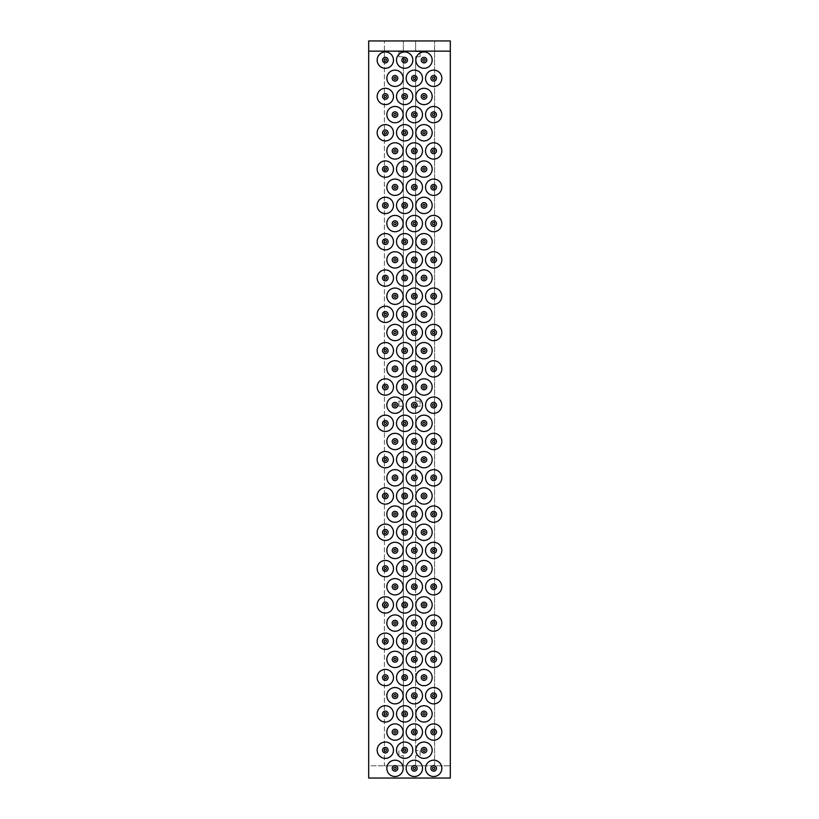 <?xml version="1.0" encoding="UTF-8"?>
<svg xmlns="http://www.w3.org/2000/svg" width="819" height="819" viewBox="0 0 819 819"><rect width="100%" height="100%" fill="white"/><g stroke="black" fill="none" stroke-linecap="round" stroke-linejoin="round"><path stroke-width="0.61" stroke-dasharray="4.09 3.07" d="M420.106 755.609L420.106 750.501L415.622 750.501L420.106 750.501L420.106 755.609L415.622 755.609L420.106 755.609M398.894 755.609L398.894 750.501L403.378 750.501L398.894 750.501L398.894 755.609L403.378 755.609L398.894 755.609M450.307 765.806L450.307 40.95L368.693 40.95L368.693 765.806L403.378 765.806L384.408 765.806L384.408 40.95L384.408 765.806L450.307 765.806L368.693 765.806L368.693 778.05L450.307 778.05L450.307 765.806M450.307 51.157L368.693 51.157M415.622 56.767L420.106 56.767L420.106 51.658L415.622 51.658L420.106 51.658L420.106 56.767L415.622 56.767L415.622 401.085L420.106 401.085L415.622 401.085L415.622 56.767M415.622 51.658L415.622 40.95L415.622 51.658M415.622 765.806L415.622 755.609L415.622 765.806M415.622 750.501L415.622 406.183L420.106 406.183L420.106 401.085L420.106 406.183L415.622 406.183L415.622 750.501M398.894 401.085L403.378 401.085L403.378 56.767L398.894 56.767L398.894 51.658L403.378 51.658L403.378 40.95L403.378 51.658L398.894 51.658L398.894 56.767L403.378 56.767L403.378 401.085L398.894 401.085L398.894 406.183L403.378 406.183L398.894 406.183L398.894 401.085M403.378 750.501L403.378 406.183L403.378 750.501M403.378 765.806L403.378 755.609L403.378 765.806M434.592 765.806L434.592 40.95L434.592 765.806"/><path stroke-width="1.23" d="M450.307 51.157L368.693 51.157L368.693 778.05L450.307 778.05L450.307 40.95L368.693 40.95L368.693 51.157M385.319 68.294A8.159 8.159 0 0 1 377.16 60.125A8.159 8.159 0 0 1 385.319 51.966A8.159 8.159 0 0 1 393.478 60.125A8.159 8.159 0 0 1 385.319 68.294M404.668 68.294A8.159 8.159 0 0 1 396.498 60.125A8.159 8.159 0 0 1 404.668 51.966A8.159 8.159 0 0 1 412.827 60.125A8.159 8.159 0 0 1 404.668 68.294M424.007 68.294A8.159 8.159 0 0 1 415.847 60.125A8.159 8.159 0 0 1 424.007 51.966A8.159 8.159 0 0 1 432.166 60.125A8.159 8.159 0 0 1 424.007 68.294M433.681 86.456A8.159 8.159 0 0 1 425.522 78.286A8.159 8.159 0 0 1 433.681 70.127A8.159 8.159 0 0 1 441.84 78.286A8.159 8.159 0 0 1 433.681 86.456M414.332 86.456A8.159 8.159 0 0 1 406.173 78.286A8.159 8.159 0 0 1 414.332 70.127A8.159 8.159 0 0 1 422.502 78.286A8.159 8.159 0 0 1 414.332 86.456M394.993 86.456A8.159 8.159 0 0 1 386.834 78.286A8.159 8.159 0 0 1 394.993 70.127A8.159 8.159 0 0 1 403.153 78.286A8.159 8.159 0 0 1 394.993 86.456M385.319 104.607A8.159 8.159 0 0 1 377.16 96.447A8.159 8.159 0 0 1 385.319 88.288A8.159 8.159 0 0 1 393.478 96.447A8.159 8.159 0 0 1 385.319 104.607M404.668 104.607A8.159 8.159 0 0 1 396.498 96.447A8.159 8.159 0 0 1 404.668 88.288A8.159 8.159 0 0 1 412.827 96.447A8.159 8.159 0 0 1 404.668 104.607M424.007 104.607A8.159 8.159 0 0 1 415.847 96.447A8.159 8.159 0 0 1 424.007 88.288A8.159 8.159 0 0 1 432.166 96.447A8.159 8.159 0 0 1 424.007 104.607M433.681 122.768A8.159 8.159 0 0 1 425.522 114.609A8.159 8.159 0 0 1 433.681 106.45A8.159 8.159 0 0 1 441.84 114.609A8.159 8.159 0 0 1 433.681 122.768M414.332 122.768A8.159 8.159 0 0 1 406.173 114.609A8.159 8.159 0 0 1 414.332 106.45A8.159 8.159 0 0 1 422.502 114.609A8.159 8.159 0 0 1 414.332 122.768M394.993 122.768A8.159 8.159 0 0 1 386.834 114.609A8.159 8.159 0 0 1 394.993 106.45A8.159 8.159 0 0 1 403.153 114.609A8.159 8.159 0 0 1 394.993 122.768M394.993 159.091A8.159 8.159 0 0 1 386.834 150.931A8.159 8.159 0 0 1 394.993 142.762A8.159 8.159 0 0 1 403.153 150.931A8.159 8.159 0 0 1 394.993 159.091M414.332 159.091A8.159 8.159 0 0 1 406.173 150.931A8.159 8.159 0 0 1 414.332 142.762A8.159 8.159 0 0 1 422.502 150.931A8.159 8.159 0 0 1 414.332 159.091M433.681 159.091A8.159 8.159 0 0 1 425.522 150.931A8.159 8.159 0 0 1 433.681 142.762A8.159 8.159 0 0 1 441.84 150.931A8.159 8.159 0 0 1 433.681 159.091M424.007 140.929A8.159 8.159 0 0 1 415.847 132.77A8.159 8.159 0 0 1 424.007 124.611A8.159 8.159 0 0 1 432.166 132.77A8.159 8.159 0 0 1 424.007 140.929M404.668 140.929A8.159 8.159 0 0 1 396.498 132.77A8.159 8.159 0 0 1 404.668 124.611A8.159 8.159 0 0 1 412.827 132.77A8.159 8.159 0 0 1 404.668 140.929M385.319 140.929A8.159 8.159 0 0 1 377.16 132.77A8.159 8.159 0 0 1 385.319 124.611A8.159 8.159 0 0 1 393.478 132.77A8.159 8.159 0 0 1 385.319 140.929M394.993 195.413A8.159 8.159 0 0 1 386.834 187.244A8.159 8.159 0 0 1 394.993 179.085A8.159 8.159 0 0 1 403.153 187.244A8.159 8.159 0 0 1 394.993 195.413M414.332 195.413A8.159 8.159 0 0 1 406.173 187.244A8.159 8.159 0 0 1 414.332 179.085A8.159 8.159 0 0 1 422.502 187.244A8.159 8.159 0 0 1 414.332 195.413M433.681 195.413A8.159 8.159 0 0 1 425.522 187.244A8.159 8.159 0 0 1 433.681 179.085A8.159 8.159 0 0 1 441.84 187.244A8.159 8.159 0 0 1 433.681 195.413M424.007 177.252A8.159 8.159 0 0 1 415.847 169.093A8.159 8.159 0 0 1 424.007 160.923A8.159 8.159 0 0 1 432.166 169.093A8.159 8.159 0 0 1 424.007 177.252M404.668 177.252A8.159 8.159 0 0 1 396.498 169.093A8.159 8.159 0 0 1 404.668 160.923A8.159 8.159 0 0 1 412.827 169.093A8.159 8.159 0 0 1 404.668 177.252M385.319 177.252A8.159 8.159 0 0 1 377.16 169.093A8.159 8.159 0 0 1 385.319 160.923A8.159 8.159 0 0 1 393.478 169.093A8.159 8.159 0 0 1 385.319 177.252M394.993 231.726A8.159 8.159 0 0 1 386.834 223.567A8.159 8.159 0 0 1 394.993 215.407A8.159 8.159 0 0 1 403.153 223.567A8.159 8.159 0 0 1 394.993 231.726M414.332 231.726A8.159 8.159 0 0 1 406.173 223.567A8.159 8.159 0 0 1 414.332 215.407A8.159 8.159 0 0 1 422.502 223.567A8.159 8.159 0 0 1 414.332 231.726M433.681 231.726A8.159 8.159 0 0 1 425.522 223.567A8.159 8.159 0 0 1 433.681 215.407A8.159 8.159 0 0 1 441.84 223.567A8.159 8.159 0 0 1 433.681 231.726M424.007 213.564A8.159 8.159 0 0 1 415.847 205.405A8.159 8.159 0 0 1 424.007 197.246A8.159 8.159 0 0 1 432.166 205.405A8.159 8.159 0 0 1 424.007 213.564M404.668 213.564A8.159 8.159 0 0 1 396.498 205.405A8.159 8.159 0 0 1 404.668 197.246A8.159 8.159 0 0 1 412.827 205.405A8.159 8.159 0 0 1 404.668 213.564M385.319 213.564A8.159 8.159 0 0 1 377.16 205.405A8.159 8.159 0 0 1 385.319 197.246A8.159 8.159 0 0 1 393.478 205.405A8.159 8.159 0 0 1 385.319 213.564M394.993 268.048A8.159 8.159 0 0 1 386.834 259.889A8.159 8.159 0 0 1 394.993 251.73A8.159 8.159 0 0 1 403.153 259.889A8.159 8.159 0 0 1 394.993 268.048M414.332 268.048A8.159 8.159 0 0 1 406.173 259.889A8.159 8.159 0 0 1 414.332 251.73A8.159 8.159 0 0 1 422.502 259.889A8.159 8.159 0 0 1 414.332 268.048M433.681 268.048A8.159 8.159 0 0 1 425.522 259.889A8.159 8.159 0 0 1 433.681 251.73A8.159 8.159 0 0 1 441.84 259.889A8.159 8.159 0 0 1 433.681 268.048M424.007 249.887A8.159 8.159 0 0 1 415.847 241.728A8.159 8.159 0 0 1 424.007 233.569A8.159 8.159 0 0 1 432.166 241.728A8.159 8.159 0 0 1 424.007 249.887M404.668 249.887A8.159 8.159 0 0 1 396.498 241.728A8.159 8.159 0 0 1 404.668 233.569A8.159 8.159 0 0 1 412.827 241.728A8.159 8.159 0 0 1 404.668 249.887M385.319 249.887A8.159 8.159 0 0 1 377.16 241.728A8.159 8.159 0 0 1 385.319 233.569A8.159 8.159 0 0 1 393.478 241.728A8.159 8.159 0 0 1 385.319 249.887M394.993 304.371A8.159 8.159 0 0 1 386.834 296.202A8.159 8.159 0 0 1 394.993 288.042A8.159 8.159 0 0 1 403.153 296.202A8.159 8.159 0 0 1 394.993 304.371M414.332 304.371A8.159 8.159 0 0 1 406.173 296.202A8.159 8.159 0 0 1 414.332 288.042A8.159 8.159 0 0 1 422.502 296.202A8.159 8.159 0 0 1 414.332 304.371M433.681 304.371A8.159 8.159 0 0 1 425.522 296.202A8.159 8.159 0 0 1 433.681 288.042A8.159 8.159 0 0 1 441.84 296.202A8.159 8.159 0 0 1 433.681 304.371M424.007 286.21A8.159 8.159 0 0 1 415.847 278.05A8.159 8.159 0 0 1 424.007 269.881A8.159 8.159 0 0 1 432.166 278.05A8.159 8.159 0 0 1 424.007 286.21M404.668 286.21A8.159 8.159 0 0 1 396.498 278.05A8.159 8.159 0 0 1 404.668 269.881A8.159 8.159 0 0 1 412.827 278.05A8.159 8.159 0 0 1 404.668 286.21M385.319 286.21A8.159 8.159 0 0 1 377.16 278.05A8.159 8.159 0 0 1 385.319 269.881A8.159 8.159 0 0 1 393.478 278.05A8.159 8.159 0 0 1 385.319 286.21M394.993 340.684A8.159 8.159 0 0 1 386.834 332.524A8.159 8.159 0 0 1 394.993 324.365A8.159 8.159 0 0 1 403.153 332.524A8.159 8.159 0 0 1 394.993 340.684M414.332 340.684A8.159 8.159 0 0 1 406.173 332.524A8.159 8.159 0 0 1 414.332 324.365A8.159 8.159 0 0 1 422.502 332.524A8.159 8.159 0 0 1 414.332 340.684M433.681 340.684A8.159 8.159 0 0 1 425.522 332.524A8.159 8.159 0 0 1 433.681 324.365A8.159 8.159 0 0 1 441.84 332.524A8.159 8.159 0 0 1 433.681 340.684M424.007 322.522A8.159 8.159 0 0 1 415.847 314.363A8.159 8.159 0 0 1 424.007 306.204A8.159 8.159 0 0 1 432.166 314.363A8.159 8.159 0 0 1 424.007 322.522M404.668 322.522A8.159 8.159 0 0 1 396.498 314.363A8.159 8.159 0 0 1 404.668 306.204A8.159 8.159 0 0 1 412.827 314.363A8.159 8.159 0 0 1 404.668 322.522M385.319 322.522A8.159 8.159 0 0 1 377.16 314.363A8.159 8.159 0 0 1 385.319 306.204A8.159 8.159 0 0 1 393.478 314.363A8.159 8.159 0 0 1 385.319 322.522M394.993 377.006A8.159 8.159 0 0 1 386.834 368.847A8.159 8.159 0 0 1 394.993 360.688A8.159 8.159 0 0 1 403.153 368.847A8.159 8.159 0 0 1 394.993 377.006M414.332 377.006A8.159 8.159 0 0 1 406.173 368.847A8.159 8.159 0 0 1 414.332 360.688A8.159 8.159 0 0 1 422.502 368.847A8.159 8.159 0 0 1 414.332 377.006M433.681 377.006A8.159 8.159 0 0 1 425.522 368.847A8.159 8.159 0 0 1 433.681 360.688A8.159 8.159 0 0 1 441.84 368.847A8.159 8.159 0 0 1 433.681 377.006M424.007 358.845A8.159 8.159 0 0 1 415.847 350.686A8.159 8.159 0 0 1 424.007 342.526A8.159 8.159 0 0 1 432.166 350.686A8.159 8.159 0 0 1 424.007 358.845M404.668 358.845A8.159 8.159 0 0 1 396.498 350.686A8.159 8.159 0 0 1 404.668 342.526A8.159 8.159 0 0 1 412.827 350.686A8.159 8.159 0 0 1 404.668 358.845M385.319 358.845A8.159 8.159 0 0 1 377.16 350.686A8.159 8.159 0 0 1 385.319 342.526A8.159 8.159 0 0 1 393.478 350.686A8.159 8.159 0 0 1 385.319 358.845M394.993 413.329A8.159 8.159 0 0 1 386.834 405.159A8.159 8.159 0 0 1 394.993 397A8.159 8.159 0 0 1 403.153 405.159A8.159 8.159 0 0 1 394.993 413.329M414.332 413.329A8.159 8.159 0 0 1 406.173 405.159A8.159 8.159 0 0 1 414.332 397A8.159 8.159 0 0 1 422.502 405.159A8.159 8.159 0 0 1 414.332 413.329M433.681 413.329A8.159 8.159 0 0 1 425.522 405.159A8.159 8.159 0 0 1 433.681 397A8.159 8.159 0 0 1 441.84 405.159A8.159 8.159 0 0 1 433.681 413.329M424.007 395.167A8.159 8.159 0 0 1 415.847 387.008A8.159 8.159 0 0 1 424.007 378.839A8.159 8.159 0 0 1 432.166 387.008A8.159 8.159 0 0 1 424.007 395.167M404.668 395.167A8.159 8.159 0 0 1 396.498 387.008A8.159 8.159 0 0 1 404.668 378.839A8.159 8.159 0 0 1 412.827 387.008A8.159 8.159 0 0 1 404.668 395.167M385.319 395.167A8.159 8.159 0 0 1 377.16 387.008A8.159 8.159 0 0 1 385.319 378.839A8.159 8.159 0 0 1 393.478 387.008A8.159 8.159 0 0 1 385.319 395.167M394.993 449.641A8.159 8.159 0 0 1 386.834 441.482A8.159 8.159 0 0 1 394.993 433.323A8.159 8.159 0 0 1 403.153 441.482A8.159 8.159 0 0 1 394.993 449.641M414.332 449.641A8.159 8.159 0 0 1 406.173 441.482A8.159 8.159 0 0 1 414.332 433.323A8.159 8.159 0 0 1 422.502 441.482A8.159 8.159 0 0 1 414.332 449.641M433.681 449.641A8.159 8.159 0 0 1 425.522 441.482A8.159 8.159 0 0 1 433.681 433.323A8.159 8.159 0 0 1 441.84 441.482A8.159 8.159 0 0 1 433.681 449.641M424.007 431.49A8.159 8.159 0 0 1 415.847 423.321A8.159 8.159 0 0 1 424.007 415.161A8.159 8.159 0 0 1 432.166 423.321A8.159 8.159 0 0 1 424.007 431.49M404.668 431.49A8.159 8.159 0 0 1 396.498 423.321A8.159 8.159 0 0 1 404.668 415.161A8.159 8.159 0 0 1 412.827 423.321A8.159 8.159 0 0 1 404.668 431.49M385.319 431.49A8.159 8.159 0 0 1 377.16 423.321A8.159 8.159 0 0 1 385.319 415.161A8.159 8.159 0 0 1 393.478 423.321A8.159 8.159 0 0 1 385.319 431.49M394.993 485.964A8.159 8.159 0 0 1 386.834 477.805A8.159 8.159 0 0 1 394.993 469.645A8.159 8.159 0 0 1 403.153 477.805A8.159 8.159 0 0 1 394.993 485.964M414.332 485.964A8.159 8.159 0 0 1 406.173 477.805A8.159 8.159 0 0 1 414.332 469.645A8.159 8.159 0 0 1 422.502 477.805A8.159 8.159 0 0 1 414.332 485.964M433.681 485.964A8.159 8.159 0 0 1 425.522 477.805A8.159 8.159 0 0 1 433.681 469.645A8.159 8.159 0 0 1 441.84 477.805A8.159 8.159 0 0 1 433.681 485.964M424.007 467.803A8.159 8.159 0 0 1 415.847 459.643A8.159 8.159 0 0 1 424.007 451.484A8.159 8.159 0 0 1 432.166 459.643A8.159 8.159 0 0 1 424.007 467.803M404.668 467.803A8.159 8.159 0 0 1 396.498 459.643A8.159 8.159 0 0 1 404.668 451.484A8.159 8.159 0 0 1 412.827 459.643A8.159 8.159 0 0 1 404.668 467.803M385.319 467.803A8.159 8.159 0 0 1 377.16 459.643A8.159 8.159 0 0 1 385.319 451.484A8.159 8.159 0 0 1 393.478 459.643A8.159 8.159 0 0 1 385.319 467.803M394.993 522.287A8.159 8.159 0 0 1 386.834 514.127A8.159 8.159 0 0 1 394.993 505.958A8.159 8.159 0 0 1 403.153 514.127A8.159 8.159 0 0 1 394.993 522.287M414.332 522.287A8.159 8.159 0 0 1 406.173 514.127A8.159 8.159 0 0 1 414.332 505.958A8.159 8.159 0 0 1 422.502 514.127A8.159 8.159 0 0 1 414.332 522.287M433.681 522.287A8.159 8.159 0 0 1 425.522 514.127A8.159 8.159 0 0 1 433.681 505.958A8.159 8.159 0 0 1 441.84 514.127A8.159 8.159 0 0 1 433.681 522.287M424.007 504.125A8.159 8.159 0 0 1 415.847 495.966A8.159 8.159 0 0 1 424.007 487.796A8.159 8.159 0 0 1 432.166 495.966A8.159 8.159 0 0 1 424.007 504.125M404.668 504.125A8.159 8.159 0 0 1 396.498 495.966A8.159 8.159 0 0 1 404.668 487.796A8.159 8.159 0 0 1 412.827 495.966A8.159 8.159 0 0 1 404.668 504.125M385.319 504.125A8.159 8.159 0 0 1 377.16 495.966A8.159 8.159 0 0 1 385.319 487.796A8.159 8.159 0 0 1 393.478 495.966A8.159 8.159 0 0 1 385.319 504.125M394.993 558.599A8.159 8.159 0 0 1 386.834 550.44A8.159 8.159 0 0 1 394.993 542.28A8.159 8.159 0 0 1 403.153 550.44A8.159 8.159 0 0 1 394.993 558.599M414.332 558.599A8.159 8.159 0 0 1 406.173 550.44A8.159 8.159 0 0 1 414.332 542.28A8.159 8.159 0 0 1 422.502 550.44A8.159 8.159 0 0 1 414.332 558.599M433.681 558.599A8.159 8.159 0 0 1 425.522 550.44A8.159 8.159 0 0 1 433.681 542.28A8.159 8.159 0 0 1 441.84 550.44A8.159 8.159 0 0 1 433.681 558.599M424.007 540.448A8.159 8.159 0 0 1 415.847 532.278A8.159 8.159 0 0 1 424.007 524.119A8.159 8.159 0 0 1 432.166 532.278A8.159 8.159 0 0 1 424.007 540.448M404.668 540.448A8.159 8.159 0 0 1 396.498 532.278A8.159 8.159 0 0 1 404.668 524.119A8.159 8.159 0 0 1 412.827 532.278A8.159 8.159 0 0 1 404.668 540.448M385.319 540.448A8.159 8.159 0 0 1 377.16 532.278A8.159 8.159 0 0 1 385.319 524.119A8.159 8.159 0 0 1 393.478 532.278A8.159 8.159 0 0 1 385.319 540.448M394.993 594.922A8.159 8.159 0 0 1 386.834 586.762A8.159 8.159 0 0 1 394.993 578.603A8.159 8.159 0 0 1 403.153 586.762A8.159 8.159 0 0 1 394.993 594.922M414.332 594.922A8.159 8.159 0 0 1 406.173 586.762A8.159 8.159 0 0 1 414.332 578.603A8.159 8.159 0 0 1 422.502 586.762A8.159 8.159 0 0 1 414.332 594.922M433.681 594.922A8.159 8.159 0 0 1 425.522 586.762A8.159 8.159 0 0 1 433.681 578.603A8.159 8.159 0 0 1 441.84 586.762A8.159 8.159 0 0 1 433.681 594.922M424.007 576.76A8.159 8.159 0 0 1 415.847 568.601A8.159 8.159 0 0 1 424.007 560.442A8.159 8.159 0 0 1 432.166 568.601A8.159 8.159 0 0 1 424.007 576.76M404.668 576.76A8.159 8.159 0 0 1 396.498 568.601A8.159 8.159 0 0 1 404.668 560.442A8.159 8.159 0 0 1 412.827 568.601A8.159 8.159 0 0 1 404.668 576.76M385.319 576.76A8.159 8.159 0 0 1 377.16 568.601A8.159 8.159 0 0 1 385.319 560.442A8.159 8.159 0 0 1 393.478 568.601A8.159 8.159 0 0 1 385.319 576.76M394.993 631.244A8.159 8.159 0 0 1 386.834 623.085A8.159 8.159 0 0 1 394.993 614.915A8.159 8.159 0 0 1 403.153 623.085A8.159 8.159 0 0 1 394.993 631.244M414.332 631.244A8.159 8.159 0 0 1 406.173 623.085A8.159 8.159 0 0 1 414.332 614.915A8.159 8.159 0 0 1 422.502 623.085A8.159 8.159 0 0 1 414.332 631.244M433.681 631.244A8.159 8.159 0 0 1 425.522 623.085A8.159 8.159 0 0 1 433.681 614.915A8.159 8.159 0 0 1 441.84 623.085A8.159 8.159 0 0 1 433.681 631.244M424.007 613.083A8.159 8.159 0 0 1 415.847 604.924A8.159 8.159 0 0 1 424.007 596.754A8.159 8.159 0 0 1 432.166 604.924A8.159 8.159 0 0 1 424.007 613.083M404.668 613.083A8.159 8.159 0 0 1 396.498 604.924A8.159 8.159 0 0 1 404.668 596.754A8.159 8.159 0 0 1 412.827 604.924A8.159 8.159 0 0 1 404.668 613.083M385.319 613.083A8.159 8.159 0 0 1 377.16 604.924A8.159 8.159 0 0 1 385.319 596.754A8.159 8.159 0 0 1 393.478 604.924A8.159 8.159 0 0 1 385.319 613.083M394.993 667.557A8.159 8.159 0 0 1 386.834 659.397A8.159 8.159 0 0 1 394.993 651.238A8.159 8.159 0 0 1 403.153 659.397A8.159 8.159 0 0 1 394.993 667.557M414.332 667.557A8.159 8.159 0 0 1 406.173 659.397A8.159 8.159 0 0 1 414.332 651.238A8.159 8.159 0 0 1 422.502 659.397A8.159 8.159 0 0 1 414.332 667.557M433.681 667.557A8.159 8.159 0 0 1 425.522 659.397A8.159 8.159 0 0 1 433.681 651.238A8.159 8.159 0 0 1 441.84 659.397A8.159 8.159 0 0 1 433.681 667.557M424.007 649.406A8.159 8.159 0 0 1 415.847 641.236A8.159 8.159 0 0 1 424.007 633.077A8.159 8.159 0 0 1 432.166 641.236A8.159 8.159 0 0 1 424.007 649.406M404.668 649.406A8.159 8.159 0 0 1 396.498 641.236A8.159 8.159 0 0 1 404.668 633.077A8.159 8.159 0 0 1 412.827 641.236A8.159 8.159 0 0 1 404.668 649.406M385.319 649.406A8.159 8.159 0 0 1 377.16 641.236A8.159 8.159 0 0 1 385.319 633.077A8.159 8.159 0 0 1 393.478 641.236A8.159 8.159 0 0 1 385.319 649.406M394.993 703.879A8.159 8.159 0 0 1 386.834 695.72A8.159 8.159 0 0 1 394.993 687.561A8.159 8.159 0 0 1 403.153 695.72A8.159 8.159 0 0 1 394.993 703.879M414.332 703.879A8.159 8.159 0 0 1 406.173 695.72A8.159 8.159 0 0 1 414.332 687.561A8.159 8.159 0 0 1 422.502 695.72A8.159 8.159 0 0 1 414.332 703.879M433.681 703.879A8.159 8.159 0 0 1 425.522 695.72A8.159 8.159 0 0 1 433.681 687.561A8.159 8.159 0 0 1 441.84 695.72A8.159 8.159 0 0 1 433.681 703.879M424.007 685.718A8.159 8.159 0 0 1 415.847 677.559A8.159 8.159 0 0 1 424.007 669.399A8.159 8.159 0 0 1 432.166 677.559A8.159 8.159 0 0 1 424.007 685.718M404.668 685.718A8.159 8.159 0 0 1 396.498 677.559A8.159 8.159 0 0 1 404.668 669.399A8.159 8.159 0 0 1 412.827 677.559A8.159 8.159 0 0 1 404.668 685.718M385.319 685.718A8.159 8.159 0 0 1 377.16 677.559A8.159 8.159 0 0 1 385.319 669.399A8.159 8.159 0 0 1 393.478 677.559A8.159 8.159 0 0 1 385.319 685.718M394.993 740.202A8.159 8.159 0 0 1 386.834 732.043A8.159 8.159 0 0 1 394.993 723.873A8.159 8.159 0 0 1 403.153 732.043A8.159 8.159 0 0 1 394.993 740.202M414.332 740.202A8.159 8.159 0 0 1 406.173 732.043A8.159 8.159 0 0 1 414.332 723.873A8.159 8.159 0 0 1 422.502 732.043A8.159 8.159 0 0 1 414.332 740.202M433.681 740.202A8.159 8.159 0 0 1 425.522 732.043A8.159 8.159 0 0 1 433.681 723.873A8.159 8.159 0 0 1 441.84 732.043A8.159 8.159 0 0 1 433.681 740.202M424.007 722.041A8.159 8.159 0 0 1 415.847 713.881A8.159 8.159 0 0 1 424.007 705.722A8.159 8.159 0 0 1 432.166 713.881A8.159 8.159 0 0 1 424.007 722.041M404.668 722.041A8.159 8.159 0 0 1 396.498 713.881A8.159 8.159 0 0 1 404.668 705.722A8.159 8.159 0 0 1 412.827 713.881A8.159 8.159 0 0 1 404.668 722.041M385.319 722.041A8.159 8.159 0 0 1 377.16 713.881A8.159 8.159 0 0 1 385.319 705.722A8.159 8.159 0 0 1 393.478 713.881A8.159 8.159 0 0 1 385.319 722.041M394.993 776.525A8.159 8.159 0 0 1 386.834 768.355A8.159 8.159 0 0 1 394.993 760.196A8.159 8.159 0 0 1 403.153 768.355A8.159 8.159 0 0 1 394.993 776.525M414.332 776.525A8.159 8.159 0 0 1 406.173 768.355A8.159 8.159 0 0 1 414.332 760.196A8.159 8.159 0 0 1 422.502 768.355A8.159 8.159 0 0 1 414.332 776.525M433.681 776.525A8.159 8.159 0 0 1 425.522 768.355A8.159 8.159 0 0 1 433.681 760.196A8.159 8.159 0 0 1 441.84 768.355A8.159 8.159 0 0 1 433.681 776.525M424.007 758.363A8.159 8.159 0 0 1 415.847 750.194A8.159 8.159 0 0 1 424.007 742.034A8.159 8.159 0 0 1 432.166 750.194A8.159 8.159 0 0 1 424.007 758.363M404.668 758.363A8.159 8.159 0 0 1 396.498 750.194A8.159 8.159 0 0 1 404.668 742.034A8.159 8.159 0 0 1 412.827 750.194A8.159 8.159 0 0 1 404.668 758.363M385.319 758.363A8.159 8.159 0 0 1 377.16 750.194A8.159 8.159 0 0 1 385.319 742.034A8.159 8.159 0 0 1 393.478 750.194A8.159 8.159 0 0 1 385.319 758.363M385.319 57.34A2.785 2.785 0 0 1 388.114 60.125A2.785 2.785 0 0 1 385.319 62.92A2.785 2.785 0 0 1 382.534 60.125A2.785 2.785 0 0 1 385.319 57.34M404.668 57.34A2.785 2.785 0 0 1 407.452 60.125A2.785 2.785 0 0 1 404.668 62.92A2.785 2.785 0 0 1 401.873 60.125A2.785 2.785 0 0 1 404.668 57.34M424.007 57.34A2.785 2.785 0 0 1 426.801 60.125A2.785 2.785 0 0 1 424.007 62.92A2.785 2.785 0 0 1 421.222 60.125A2.785 2.785 0 0 1 424.007 57.34M433.681 75.502A2.785 2.785 0 0 1 436.466 78.286A2.785 2.785 0 0 1 433.681 81.081A2.785 2.785 0 0 1 430.886 78.286A2.785 2.785 0 0 1 433.681 75.502M414.332 75.502A2.785 2.785 0 0 1 417.127 78.286A2.785 2.785 0 0 1 414.332 81.081A2.785 2.785 0 0 1 411.547 78.286A2.785 2.785 0 0 1 414.332 75.502M394.993 75.502A2.785 2.785 0 0 1 397.778 78.286A2.785 2.785 0 0 1 394.993 81.081A2.785 2.785 0 0 1 392.199 78.286A2.785 2.785 0 0 1 394.993 75.502M385.319 93.663A2.785 2.785 0 0 1 388.114 96.447A2.785 2.785 0 0 1 385.319 99.242A2.785 2.785 0 0 1 382.534 96.447A2.785 2.785 0 0 1 385.319 93.663M404.668 93.663A2.785 2.785 0 0 1 407.452 96.447A2.785 2.785 0 0 1 404.668 99.242A2.785 2.785 0 0 1 401.873 96.447A2.785 2.785 0 0 1 404.668 93.663M424.007 93.663A2.785 2.785 0 0 1 426.801 96.447A2.785 2.785 0 0 1 424.007 99.242A2.785 2.785 0 0 1 421.222 96.447A2.785 2.785 0 0 1 424.007 93.663M433.681 111.824A2.785 2.785 0 0 1 436.466 114.609A2.785 2.785 0 0 1 433.681 117.393A2.785 2.785 0 0 1 430.886 114.609A2.785 2.785 0 0 1 433.681 111.824M414.332 111.824A2.785 2.785 0 0 1 417.127 114.609A2.785 2.785 0 0 1 414.332 117.393A2.785 2.785 0 0 1 411.547 114.609A2.785 2.785 0 0 1 414.332 111.824M394.993 111.824A2.785 2.785 0 0 1 397.778 114.609A2.785 2.785 0 0 1 394.993 117.393A2.785 2.785 0 0 1 392.199 114.609A2.785 2.785 0 0 1 394.993 111.824M394.993 153.716A2.785 2.785 0 0 1 392.199 150.931A2.785 2.785 0 0 1 394.993 148.137A2.785 2.785 0 0 1 397.778 150.931A2.785 2.785 0 0 1 394.993 153.716M414.332 153.716A2.785 2.785 0 0 1 411.547 150.931A2.785 2.785 0 0 1 414.332 148.137A2.785 2.785 0 0 1 417.127 150.931A2.785 2.785 0 0 1 414.332 153.716M433.681 153.716A2.785 2.785 0 0 1 430.886 150.931A2.785 2.785 0 0 1 433.681 148.137A2.785 2.785 0 0 1 436.466 150.931A2.785 2.785 0 0 1 433.681 153.716M424.007 135.555A2.785 2.785 0 0 1 421.222 132.77A2.785 2.785 0 0 1 424.007 129.975A2.785 2.785 0 0 1 426.801 132.77A2.785 2.785 0 0 1 424.007 135.555M404.668 135.555A2.785 2.785 0 0 1 401.873 132.77A2.785 2.785 0 0 1 404.668 129.975A2.785 2.785 0 0 1 407.452 132.77A2.785 2.785 0 0 1 404.668 135.555M385.319 135.555A2.785 2.785 0 0 1 382.534 132.77A2.785 2.785 0 0 1 385.319 129.975A2.785 2.785 0 0 1 388.114 132.77A2.785 2.785 0 0 1 385.319 135.555M394.993 190.039A2.785 2.785 0 0 1 392.199 187.244A2.785 2.785 0 0 1 394.993 184.459A2.785 2.785 0 0 1 397.778 187.244A2.785 2.785 0 0 1 394.993 190.039M414.332 190.039A2.785 2.785 0 0 1 411.547 187.244A2.785 2.785 0 0 1 414.332 184.459A2.785 2.785 0 0 1 417.127 187.244A2.785 2.785 0 0 1 414.332 190.039M433.681 190.039A2.785 2.785 0 0 1 430.886 187.244A2.785 2.785 0 0 1 433.681 184.459A2.785 2.785 0 0 1 436.466 187.244A2.785 2.785 0 0 1 433.681 190.039M424.007 171.877A2.785 2.785 0 0 1 421.222 169.093A2.785 2.785 0 0 1 424.007 166.298A2.785 2.785 0 0 1 426.801 169.093A2.785 2.785 0 0 1 424.007 171.877M404.668 171.877A2.785 2.785 0 0 1 401.873 169.093A2.785 2.785 0 0 1 404.668 166.298A2.785 2.785 0 0 1 407.452 169.093A2.785 2.785 0 0 1 404.668 171.877M385.319 171.877A2.785 2.785 0 0 1 382.534 169.093A2.785 2.785 0 0 1 385.319 166.298A2.785 2.785 0 0 1 388.114 169.093A2.785 2.785 0 0 1 385.319 171.877M394.993 226.361A2.785 2.785 0 0 1 392.199 223.567A2.785 2.785 0 0 1 394.993 220.782A2.785 2.785 0 0 1 397.778 223.567A2.785 2.785 0 0 1 394.993 226.361M414.332 226.361A2.785 2.785 0 0 1 411.547 223.567A2.785 2.785 0 0 1 414.332 220.782A2.785 2.785 0 0 1 417.127 223.567A2.785 2.785 0 0 1 414.332 226.361M433.681 226.361A2.785 2.785 0 0 1 430.886 223.567A2.785 2.785 0 0 1 433.681 220.782A2.785 2.785 0 0 1 436.466 223.567A2.785 2.785 0 0 1 433.681 226.361M424.007 208.2A2.785 2.785 0 0 1 421.222 205.405A2.785 2.785 0 0 1 424.007 202.621A2.785 2.785 0 0 1 426.801 205.405A2.785 2.785 0 0 1 424.007 208.2M404.668 208.2A2.785 2.785 0 0 1 401.873 205.405A2.785 2.785 0 0 1 404.668 202.621A2.785 2.785 0 0 1 407.452 205.405A2.785 2.785 0 0 1 404.668 208.2M385.319 208.2A2.785 2.785 0 0 1 382.534 205.405A2.785 2.785 0 0 1 385.319 202.621A2.785 2.785 0 0 1 388.114 205.405A2.785 2.785 0 0 1 385.319 208.2M394.993 262.674A2.785 2.785 0 0 1 392.199 259.889A2.785 2.785 0 0 1 394.993 257.094A2.785 2.785 0 0 1 397.778 259.889A2.785 2.785 0 0 1 394.993 262.674M414.332 262.674A2.785 2.785 0 0 1 411.547 259.889A2.785 2.785 0 0 1 414.332 257.094A2.785 2.785 0 0 1 417.127 259.889A2.785 2.785 0 0 1 414.332 262.674M433.681 262.674A2.785 2.785 0 0 1 430.886 259.889A2.785 2.785 0 0 1 433.681 257.094A2.785 2.785 0 0 1 436.466 259.889A2.785 2.785 0 0 1 433.681 262.674M424.007 244.512A2.785 2.785 0 0 1 421.222 241.728A2.785 2.785 0 0 1 424.007 238.933A2.785 2.785 0 0 1 426.801 241.728A2.785 2.785 0 0 1 424.007 244.512M404.668 244.512A2.785 2.785 0 0 1 401.873 241.728A2.785 2.785 0 0 1 404.668 238.933A2.785 2.785 0 0 1 407.452 241.728A2.785 2.785 0 0 1 404.668 244.512M385.319 244.512A2.785 2.785 0 0 1 382.534 241.728A2.785 2.785 0 0 1 385.319 238.933A2.785 2.785 0 0 1 388.114 241.728A2.785 2.785 0 0 1 385.319 244.512M394.993 298.996A2.785 2.785 0 0 1 392.199 296.202A2.785 2.785 0 0 1 394.993 293.417A2.785 2.785 0 0 1 397.778 296.202A2.785 2.785 0 0 1 394.993 298.996M414.332 298.996A2.785 2.785 0 0 1 411.547 296.202A2.785 2.785 0 0 1 414.332 293.417A2.785 2.785 0 0 1 417.127 296.202A2.785 2.785 0 0 1 414.332 298.996M433.681 298.996A2.785 2.785 0 0 1 430.886 296.202A2.785 2.785 0 0 1 433.681 293.417A2.785 2.785 0 0 1 436.466 296.202A2.785 2.785 0 0 1 433.681 298.996M424.007 280.835A2.785 2.785 0 0 1 421.222 278.05A2.785 2.785 0 0 1 424.007 275.256A2.785 2.785 0 0 1 426.801 278.05A2.785 2.785 0 0 1 424.007 280.835M404.668 280.835A2.785 2.785 0 0 1 401.873 278.05A2.785 2.785 0 0 1 404.668 275.256A2.785 2.785 0 0 1 407.452 278.05A2.785 2.785 0 0 1 404.668 280.835M385.319 280.835A2.785 2.785 0 0 1 382.534 278.05A2.785 2.785 0 0 1 385.319 275.256A2.785 2.785 0 0 1 388.114 278.05A2.785 2.785 0 0 1 385.319 280.835M394.993 335.319A2.785 2.785 0 0 1 392.199 332.524A2.785 2.785 0 0 1 394.993 329.74A2.785 2.785 0 0 1 397.778 332.524A2.785 2.785 0 0 1 394.993 335.319M414.332 335.319A2.785 2.785 0 0 1 411.547 332.524A2.785 2.785 0 0 1 414.332 329.74A2.785 2.785 0 0 1 417.127 332.524A2.785 2.785 0 0 1 414.332 335.319M433.681 335.319A2.785 2.785 0 0 1 430.886 332.524A2.785 2.785 0 0 1 433.681 329.74A2.785 2.785 0 0 1 436.466 332.524A2.785 2.785 0 0 1 433.681 335.319M424.007 317.158A2.785 2.785 0 0 1 421.222 314.363A2.785 2.785 0 0 1 424.007 311.578A2.785 2.785 0 0 1 426.801 314.363A2.785 2.785 0 0 1 424.007 317.158M404.668 317.158A2.785 2.785 0 0 1 401.873 314.363A2.785 2.785 0 0 1 404.668 311.578A2.785 2.785 0 0 1 407.452 314.363A2.785 2.785 0 0 1 404.668 317.158M385.319 317.158A2.785 2.785 0 0 1 382.534 314.363A2.785 2.785 0 0 1 385.319 311.578A2.785 2.785 0 0 1 388.114 314.363A2.785 2.785 0 0 1 385.319 317.158M394.993 371.631A2.785 2.785 0 0 1 392.199 368.847A2.785 2.785 0 0 1 394.993 366.052A2.785 2.785 0 0 1 397.778 368.847A2.785 2.785 0 0 1 394.993 371.631M414.332 371.631A2.785 2.785 0 0 1 411.547 368.847A2.785 2.785 0 0 1 414.332 366.052A2.785 2.785 0 0 1 417.127 368.847A2.785 2.785 0 0 1 414.332 371.631M433.681 371.631A2.785 2.785 0 0 1 430.886 368.847A2.785 2.785 0 0 1 433.681 366.052A2.785 2.785 0 0 1 436.466 368.847A2.785 2.785 0 0 1 433.681 371.631M424.007 353.47A2.785 2.785 0 0 1 421.222 350.686A2.785 2.785 0 0 1 424.007 347.901A2.785 2.785 0 0 1 426.801 350.686A2.785 2.785 0 0 1 424.007 353.47M404.668 353.47A2.785 2.785 0 0 1 401.873 350.686A2.785 2.785 0 0 1 404.668 347.901A2.785 2.785 0 0 1 407.452 350.686A2.785 2.785 0 0 1 404.668 353.47M385.319 353.47A2.785 2.785 0 0 1 382.534 350.686A2.785 2.785 0 0 1 385.319 347.901A2.785 2.785 0 0 1 388.114 350.686A2.785 2.785 0 0 1 385.319 353.47M394.993 407.954A2.785 2.785 0 0 1 392.199 405.159A2.785 2.785 0 0 1 394.993 402.375A2.785 2.785 0 0 1 397.778 405.159A2.785 2.785 0 0 1 394.993 407.954M414.332 407.954A2.785 2.785 0 0 1 411.547 405.159A2.785 2.785 0 0 1 414.332 402.375A2.785 2.785 0 0 1 417.127 405.159A2.785 2.785 0 0 1 414.332 407.954M433.681 407.954A2.785 2.785 0 0 1 430.886 405.159A2.785 2.785 0 0 1 433.681 402.375A2.785 2.785 0 0 1 436.466 405.159A2.785 2.785 0 0 1 433.681 407.954M424.007 389.793A2.785 2.785 0 0 1 421.222 387.008A2.785 2.785 0 0 1 424.007 384.213A2.785 2.785 0 0 1 426.801 387.008A2.785 2.785 0 0 1 424.007 389.793M404.668 389.793A2.785 2.785 0 0 1 401.873 387.008A2.785 2.785 0 0 1 404.668 384.213A2.785 2.785 0 0 1 407.452 387.008A2.785 2.785 0 0 1 404.668 389.793M385.319 389.793A2.785 2.785 0 0 1 382.534 387.008A2.785 2.785 0 0 1 385.319 384.213A2.785 2.785 0 0 1 388.114 387.008A2.785 2.785 0 0 1 385.319 389.793M394.993 444.277A2.785 2.785 0 0 1 392.199 441.482A2.785 2.785 0 0 1 394.993 438.697A2.785 2.785 0 0 1 397.778 441.482A2.785 2.785 0 0 1 394.993 444.277M414.332 444.277A2.785 2.785 0 0 1 411.547 441.482A2.785 2.785 0 0 1 414.332 438.697A2.785 2.785 0 0 1 417.127 441.482A2.785 2.785 0 0 1 414.332 444.277M433.681 444.277A2.785 2.785 0 0 1 430.886 441.482A2.785 2.785 0 0 1 433.681 438.697A2.785 2.785 0 0 1 436.466 441.482A2.785 2.785 0 0 1 433.681 444.277M424.007 426.115A2.785 2.785 0 0 1 421.222 423.321A2.785 2.785 0 0 1 424.007 420.536A2.785 2.785 0 0 1 426.801 423.321A2.785 2.785 0 0 1 424.007 426.115M404.668 426.115A2.785 2.785 0 0 1 401.873 423.321A2.785 2.785 0 0 1 404.668 420.536A2.785 2.785 0 0 1 407.452 423.321A2.785 2.785 0 0 1 404.668 426.115M385.319 426.115A2.785 2.785 0 0 1 382.534 423.321A2.785 2.785 0 0 1 385.319 420.536A2.785 2.785 0 0 1 388.114 423.321A2.785 2.785 0 0 1 385.319 426.115M394.993 480.589A2.785 2.785 0 0 1 392.199 477.805A2.785 2.785 0 0 1 394.993 475.01A2.785 2.785 0 0 1 397.778 477.805A2.785 2.785 0 0 1 394.993 480.589M414.332 480.589A2.785 2.785 0 0 1 411.547 477.805A2.785 2.785 0 0 1 414.332 475.01A2.785 2.785 0 0 1 417.127 477.805A2.785 2.785 0 0 1 414.332 480.589M433.681 480.589A2.785 2.785 0 0 1 430.886 477.805A2.785 2.785 0 0 1 433.681 475.01A2.785 2.785 0 0 1 436.466 477.805A2.785 2.785 0 0 1 433.681 480.589M424.007 462.428A2.785 2.785 0 0 1 421.222 459.643A2.785 2.785 0 0 1 424.007 456.859A2.785 2.785 0 0 1 426.801 459.643A2.785 2.785 0 0 1 424.007 462.428M404.668 462.428A2.785 2.785 0 0 1 401.873 459.643A2.785 2.785 0 0 1 404.668 456.859A2.785 2.785 0 0 1 407.452 459.643A2.785 2.785 0 0 1 404.668 462.428M385.319 462.428A2.785 2.785 0 0 1 382.534 459.643A2.785 2.785 0 0 1 385.319 456.859A2.785 2.785 0 0 1 388.114 459.643A2.785 2.785 0 0 1 385.319 462.428M394.993 516.912A2.785 2.785 0 0 1 392.199 514.127A2.785 2.785 0 0 1 394.993 511.332A2.785 2.785 0 0 1 397.778 514.127A2.785 2.785 0 0 1 394.993 516.912M414.332 516.912A2.785 2.785 0 0 1 411.547 514.127A2.785 2.785 0 0 1 414.332 511.332A2.785 2.785 0 0 1 417.127 514.127A2.785 2.785 0 0 1 414.332 516.912M433.681 516.912A2.785 2.785 0 0 1 430.886 514.127A2.785 2.785 0 0 1 433.681 511.332A2.785 2.785 0 0 1 436.466 514.127A2.785 2.785 0 0 1 433.681 516.912M424.007 498.751A2.785 2.785 0 0 1 421.222 495.966A2.785 2.785 0 0 1 424.007 493.171A2.785 2.785 0 0 1 426.801 495.966A2.785 2.785 0 0 1 424.007 498.751M404.668 498.751A2.785 2.785 0 0 1 401.873 495.966A2.785 2.785 0 0 1 404.668 493.171A2.785 2.785 0 0 1 407.452 495.966A2.785 2.785 0 0 1 404.668 498.751M385.319 498.751A2.785 2.785 0 0 1 382.534 495.966A2.785 2.785 0 0 1 385.319 493.171A2.785 2.785 0 0 1 388.114 495.966A2.785 2.785 0 0 1 385.319 498.751M394.993 553.234A2.785 2.785 0 0 1 392.199 550.44A2.785 2.785 0 0 1 394.993 547.655A2.785 2.785 0 0 1 397.778 550.44A2.785 2.785 0 0 1 394.993 553.234M414.332 553.234A2.785 2.785 0 0 1 411.547 550.44A2.785 2.785 0 0 1 414.332 547.655A2.785 2.785 0 0 1 417.127 550.44A2.785 2.785 0 0 1 414.332 553.234M433.681 553.234A2.785 2.785 0 0 1 430.886 550.44A2.785 2.785 0 0 1 433.681 547.655A2.785 2.785 0 0 1 436.466 550.44A2.785 2.785 0 0 1 433.681 553.234M424.007 535.073A2.785 2.785 0 0 1 421.222 532.278A2.785 2.785 0 0 1 424.007 529.494A2.785 2.785 0 0 1 426.801 532.278A2.785 2.785 0 0 1 424.007 535.073M404.668 535.073A2.785 2.785 0 0 1 401.873 532.278A2.785 2.785 0 0 1 404.668 529.494A2.785 2.785 0 0 1 407.452 532.278A2.785 2.785 0 0 1 404.668 535.073M385.319 535.073A2.785 2.785 0 0 1 382.534 532.278A2.785 2.785 0 0 1 385.319 529.494A2.785 2.785 0 0 1 388.114 532.278A2.785 2.785 0 0 1 385.319 535.073M394.993 589.547A2.785 2.785 0 0 1 392.199 586.762A2.785 2.785 0 0 1 394.993 583.967A2.785 2.785 0 0 1 397.778 586.762A2.785 2.785 0 0 1 394.993 589.547M414.332 589.547A2.785 2.785 0 0 1 411.547 586.762A2.785 2.785 0 0 1 414.332 583.967A2.785 2.785 0 0 1 417.127 586.762A2.785 2.785 0 0 1 414.332 589.547M433.681 589.547A2.785 2.785 0 0 1 430.886 586.762A2.785 2.785 0 0 1 433.681 583.967A2.785 2.785 0 0 1 436.466 586.762A2.785 2.785 0 0 1 433.681 589.547M424.007 571.386A2.785 2.785 0 0 1 421.222 568.601A2.785 2.785 0 0 1 424.007 565.816A2.785 2.785 0 0 1 426.801 568.601A2.785 2.785 0 0 1 424.007 571.386M404.668 571.386A2.785 2.785 0 0 1 401.873 568.601A2.785 2.785 0 0 1 404.668 565.816A2.785 2.785 0 0 1 407.452 568.601A2.785 2.785 0 0 1 404.668 571.386M385.319 571.386A2.785 2.785 0 0 1 382.534 568.601A2.785 2.785 0 0 1 385.319 565.816A2.785 2.785 0 0 1 388.114 568.601A2.785 2.785 0 0 1 385.319 571.386M394.993 625.87A2.785 2.785 0 0 1 392.199 623.085A2.785 2.785 0 0 1 394.993 620.29A2.785 2.785 0 0 1 397.778 623.085A2.785 2.785 0 0 1 394.993 625.87M414.332 625.87A2.785 2.785 0 0 1 411.547 623.085A2.785 2.785 0 0 1 414.332 620.29A2.785 2.785 0 0 1 417.127 623.085A2.785 2.785 0 0 1 414.332 625.87M433.681 625.87A2.785 2.785 0 0 1 430.886 623.085A2.785 2.785 0 0 1 433.681 620.29A2.785 2.785 0 0 1 436.466 623.085A2.785 2.785 0 0 1 433.681 625.87M424.007 607.708A2.785 2.785 0 0 1 421.222 604.924A2.785 2.785 0 0 1 424.007 602.129A2.785 2.785 0 0 1 426.801 604.924A2.785 2.785 0 0 1 424.007 607.708M404.668 607.708A2.785 2.785 0 0 1 401.873 604.924A2.785 2.785 0 0 1 404.668 602.129A2.785 2.785 0 0 1 407.452 604.924A2.785 2.785 0 0 1 404.668 607.708M385.319 607.708A2.785 2.785 0 0 1 382.534 604.924A2.785 2.785 0 0 1 385.319 602.129A2.785 2.785 0 0 1 388.114 604.924A2.785 2.785 0 0 1 385.319 607.708M394.993 662.192A2.785 2.785 0 0 1 392.199 659.397A2.785 2.785 0 0 1 394.993 656.613A2.785 2.785 0 0 1 397.778 659.397A2.785 2.785 0 0 1 394.993 662.192M414.332 662.192A2.785 2.785 0 0 1 411.547 659.397A2.785 2.785 0 0 1 414.332 656.613A2.785 2.785 0 0 1 417.127 659.397A2.785 2.785 0 0 1 414.332 662.192M433.681 662.192A2.785 2.785 0 0 1 430.886 659.397A2.785 2.785 0 0 1 433.681 656.613A2.785 2.785 0 0 1 436.466 659.397A2.785 2.785 0 0 1 433.681 662.192M424.007 644.031A2.785 2.785 0 0 1 421.222 641.236A2.785 2.785 0 0 1 424.007 638.451A2.785 2.785 0 0 1 426.801 641.236A2.785 2.785 0 0 1 424.007 644.031M404.668 644.031A2.785 2.785 0 0 1 401.873 641.236A2.785 2.785 0 0 1 404.668 638.451A2.785 2.785 0 0 1 407.452 641.236A2.785 2.785 0 0 1 404.668 644.031M385.319 644.031A2.785 2.785 0 0 1 382.534 641.236A2.785 2.785 0 0 1 385.319 638.451A2.785 2.785 0 0 1 388.114 641.236A2.785 2.785 0 0 1 385.319 644.031M394.993 698.505A2.785 2.785 0 0 1 392.199 695.72A2.785 2.785 0 0 1 394.993 692.925A2.785 2.785 0 0 1 397.778 695.72A2.785 2.785 0 0 1 394.993 698.505M414.332 698.505A2.785 2.785 0 0 1 411.547 695.72A2.785 2.785 0 0 1 414.332 692.925A2.785 2.785 0 0 1 417.127 695.72A2.785 2.785 0 0 1 414.332 698.505M433.681 698.505A2.785 2.785 0 0 1 430.886 695.72A2.785 2.785 0 0 1 433.681 692.925A2.785 2.785 0 0 1 436.466 695.72A2.785 2.785 0 0 1 433.681 698.505M424.007 680.354A2.785 2.785 0 0 1 421.222 677.559A2.785 2.785 0 0 1 424.007 674.774A2.785 2.785 0 0 1 426.801 677.559A2.785 2.785 0 0 1 424.007 680.354M404.668 680.354A2.785 2.785 0 0 1 401.873 677.559A2.785 2.785 0 0 1 404.668 674.774A2.785 2.785 0 0 1 407.452 677.559A2.785 2.785 0 0 1 404.668 680.354M385.319 680.354A2.785 2.785 0 0 1 382.534 677.559A2.785 2.785 0 0 1 385.319 674.774A2.785 2.785 0 0 1 388.114 677.559A2.785 2.785 0 0 1 385.319 680.354M394.993 734.827A2.785 2.785 0 0 1 392.199 732.043A2.785 2.785 0 0 1 394.993 729.248A2.785 2.785 0 0 1 397.778 732.043A2.785 2.785 0 0 1 394.993 734.827M414.332 734.827A2.785 2.785 0 0 1 411.547 732.043A2.785 2.785 0 0 1 414.332 729.248A2.785 2.785 0 0 1 417.127 732.043A2.785 2.785 0 0 1 414.332 734.827M433.681 734.827A2.785 2.785 0 0 1 430.886 732.043A2.785 2.785 0 0 1 433.681 729.248A2.785 2.785 0 0 1 436.466 732.043A2.785 2.785 0 0 1 433.681 734.827M424.007 716.666A2.785 2.785 0 0 1 421.222 713.881A2.785 2.785 0 0 1 424.007 711.087A2.785 2.785 0 0 1 426.801 713.881A2.785 2.785 0 0 1 424.007 716.666M404.668 716.666A2.785 2.785 0 0 1 401.873 713.881A2.785 2.785 0 0 1 404.668 711.087A2.785 2.785 0 0 1 407.452 713.881A2.785 2.785 0 0 1 404.668 716.666M385.319 716.666A2.785 2.785 0 0 1 382.534 713.881A2.785 2.785 0 0 1 385.319 711.087A2.785 2.785 0 0 1 388.114 713.881A2.785 2.785 0 0 1 385.319 716.666M394.993 771.15A2.785 2.785 0 0 1 392.199 768.355A2.785 2.785 0 0 1 394.993 765.57A2.785 2.785 0 0 1 397.778 768.355A2.785 2.785 0 0 1 394.993 771.15M414.332 771.15A2.785 2.785 0 0 1 411.547 768.355A2.785 2.785 0 0 1 414.332 765.57A2.785 2.785 0 0 1 417.127 768.355A2.785 2.785 0 0 1 414.332 771.15M433.681 771.15A2.785 2.785 0 0 1 430.886 768.355A2.785 2.785 0 0 1 433.681 765.57A2.785 2.785 0 0 1 436.466 768.355A2.785 2.785 0 0 1 433.681 771.15M424.007 752.989A2.785 2.785 0 0 1 421.222 750.194A2.785 2.785 0 0 1 424.007 747.409A2.785 2.785 0 0 1 426.801 750.194A2.785 2.785 0 0 1 424.007 752.989M404.668 752.989A2.785 2.785 0 0 1 401.873 750.194A2.785 2.785 0 0 1 404.668 747.409A2.785 2.785 0 0 1 407.452 750.194A2.785 2.785 0 0 1 404.668 752.989M385.319 752.989A2.785 2.785 0 0 1 382.534 750.194A2.785 2.785 0 0 1 385.319 747.409A2.785 2.785 0 0 1 388.114 750.194A2.785 2.785 0 0 1 385.319 752.989M385.319 61.292A1.157 1.157 0 0 0 386.476 60.125A1.157 1.157 0 0 0 385.319 58.968A1.157 1.157 0 0 0 384.162 60.125A1.157 1.157 0 0 0 385.319 61.292M404.668 61.292A1.157 1.157 0 0 0 405.825 60.125A1.157 1.157 0 0 0 404.668 58.968A1.157 1.157 0 0 0 403.501 60.125A1.157 1.157 0 0 0 404.668 61.292M424.007 61.292A1.157 1.157 0 0 0 425.163 60.125A1.157 1.157 0 0 0 424.007 58.968A1.157 1.157 0 0 0 422.85 60.125A1.157 1.157 0 0 0 424.007 61.292M433.681 79.453A1.157 1.157 0 0 0 434.838 78.286A1.157 1.157 0 0 0 433.681 77.129A1.157 1.157 0 0 0 432.524 78.286A1.157 1.157 0 0 0 433.681 79.453M414.332 79.453A1.157 1.157 0 0 0 415.499 78.286A1.157 1.157 0 0 0 414.332 77.129A1.157 1.157 0 0 0 413.175 78.286A1.157 1.157 0 0 0 414.332 79.453M394.993 79.453A1.157 1.157 0 0 0 396.15 78.286A1.157 1.157 0 0 0 394.993 77.129A1.157 1.157 0 0 0 393.837 78.286A1.157 1.157 0 0 0 394.993 79.453M385.319 97.604A1.157 1.157 0 0 0 386.476 96.447A1.157 1.157 0 0 0 385.319 95.291A1.157 1.157 0 0 0 384.162 96.447A1.157 1.157 0 0 0 385.319 97.604M404.668 97.604A1.157 1.157 0 0 0 405.825 96.447A1.157 1.157 0 0 0 404.668 95.291A1.157 1.157 0 0 0 403.501 96.447A1.157 1.157 0 0 0 404.668 97.604M424.007 97.604A1.157 1.157 0 0 0 425.163 96.447A1.157 1.157 0 0 0 424.007 95.291A1.157 1.157 0 0 0 422.85 96.447A1.157 1.157 0 0 0 424.007 97.604M433.681 115.766A1.157 1.157 0 0 0 434.838 114.609A1.157 1.157 0 0 0 433.681 113.452A1.157 1.157 0 0 0 432.524 114.609A1.157 1.157 0 0 0 433.681 115.766M414.332 115.766A1.157 1.157 0 0 0 415.499 114.609A1.157 1.157 0 0 0 414.332 113.452A1.157 1.157 0 0 0 413.175 114.609A1.157 1.157 0 0 0 414.332 115.766M394.993 115.766A1.157 1.157 0 0 0 396.15 114.609A1.157 1.157 0 0 0 394.993 113.452A1.157 1.157 0 0 0 393.837 114.609A1.157 1.157 0 0 0 394.993 115.766M394.993 149.764A1.157 1.157 0 0 0 393.837 150.931A1.157 1.157 0 0 0 394.993 152.088A1.157 1.157 0 0 0 396.15 150.931A1.157 1.157 0 0 0 394.993 149.764M414.332 149.764A1.157 1.157 0 0 0 413.175 150.931A1.157 1.157 0 0 0 414.332 152.088A1.157 1.157 0 0 0 415.499 150.931A1.157 1.157 0 0 0 414.332 149.764M433.681 149.764A1.157 1.157 0 0 0 432.524 150.931A1.157 1.157 0 0 0 433.681 152.088A1.157 1.157 0 0 0 434.838 150.931A1.157 1.157 0 0 0 433.681 149.764M424.007 131.613A1.157 1.157 0 0 0 422.85 132.77A1.157 1.157 0 0 0 424.007 133.927A1.157 1.157 0 0 0 425.163 132.77A1.157 1.157 0 0 0 424.007 131.613M404.668 131.613A1.157 1.157 0 0 0 403.501 132.77A1.157 1.157 0 0 0 404.668 133.927A1.157 1.157 0 0 0 405.825 132.77A1.157 1.157 0 0 0 404.668 131.613M385.319 131.613A1.157 1.157 0 0 0 384.162 132.77A1.157 1.157 0 0 0 385.319 133.927A1.157 1.157 0 0 0 386.476 132.77A1.157 1.157 0 0 0 385.319 131.613M394.993 186.087A1.157 1.157 0 0 0 393.837 187.244A1.157 1.157 0 0 0 394.993 188.411A1.157 1.157 0 0 0 396.15 187.244A1.157 1.157 0 0 0 394.993 186.087M414.332 186.087A1.157 1.157 0 0 0 413.175 187.244A1.157 1.157 0 0 0 414.332 188.411A1.157 1.157 0 0 0 415.499 187.244A1.157 1.157 0 0 0 414.332 186.087M433.681 186.087A1.157 1.157 0 0 0 432.524 187.244A1.157 1.157 0 0 0 433.681 188.411A1.157 1.157 0 0 0 434.838 187.244A1.157 1.157 0 0 0 433.681 186.087M424.007 167.926A1.157 1.157 0 0 0 422.85 169.093A1.157 1.157 0 0 0 424.007 170.25A1.157 1.157 0 0 0 425.163 169.093A1.157 1.157 0 0 0 424.007 167.926M404.668 167.926A1.157 1.157 0 0 0 403.501 169.093A1.157 1.157 0 0 0 404.668 170.25A1.157 1.157 0 0 0 405.825 169.093A1.157 1.157 0 0 0 404.668 167.926M385.319 167.926A1.157 1.157 0 0 0 384.162 169.093A1.157 1.157 0 0 0 385.319 170.25A1.157 1.157 0 0 0 386.476 169.093A1.157 1.157 0 0 0 385.319 167.926M394.993 222.41A1.157 1.157 0 0 0 393.837 223.567A1.157 1.157 0 0 0 394.993 224.723A1.157 1.157 0 0 0 396.15 223.567A1.157 1.157 0 0 0 394.993 222.41M414.332 222.41A1.157 1.157 0 0 0 413.175 223.567A1.157 1.157 0 0 0 414.332 224.723A1.157 1.157 0 0 0 415.499 223.567A1.157 1.157 0 0 0 414.332 222.41M433.681 222.41A1.157 1.157 0 0 0 432.524 223.567A1.157 1.157 0 0 0 433.681 224.723A1.157 1.157 0 0 0 434.838 223.567A1.157 1.157 0 0 0 433.681 222.41M424.007 204.248A1.157 1.157 0 0 0 422.85 205.405A1.157 1.157 0 0 0 424.007 206.562A1.157 1.157 0 0 0 425.163 205.405A1.157 1.157 0 0 0 424.007 204.248M404.668 204.248A1.157 1.157 0 0 0 403.501 205.405A1.157 1.157 0 0 0 404.668 206.562A1.157 1.157 0 0 0 405.825 205.405A1.157 1.157 0 0 0 404.668 204.248M385.319 204.248A1.157 1.157 0 0 0 384.162 205.405A1.157 1.157 0 0 0 385.319 206.562A1.157 1.157 0 0 0 386.476 205.405A1.157 1.157 0 0 0 385.319 204.248M394.993 258.732A1.157 1.157 0 0 0 393.837 259.889A1.157 1.157 0 0 0 394.993 261.046A1.157 1.157 0 0 0 396.15 259.889A1.157 1.157 0 0 0 394.993 258.732M414.332 258.732A1.157 1.157 0 0 0 413.175 259.889A1.157 1.157 0 0 0 414.332 261.046A1.157 1.157 0 0 0 415.499 259.889A1.157 1.157 0 0 0 414.332 258.732M433.681 258.732A1.157 1.157 0 0 0 432.524 259.889A1.157 1.157 0 0 0 433.681 261.046A1.157 1.157 0 0 0 434.838 259.889A1.157 1.157 0 0 0 433.681 258.732M424.007 240.571A1.157 1.157 0 0 0 422.85 241.728A1.157 1.157 0 0 0 424.007 242.885A1.157 1.157 0 0 0 425.163 241.728A1.157 1.157 0 0 0 424.007 240.571M404.668 240.571A1.157 1.157 0 0 0 403.501 241.728A1.157 1.157 0 0 0 404.668 242.885A1.157 1.157 0 0 0 405.825 241.728A1.157 1.157 0 0 0 404.668 240.571M385.319 240.571A1.157 1.157 0 0 0 384.162 241.728A1.157 1.157 0 0 0 385.319 242.885A1.157 1.157 0 0 0 386.476 241.728A1.157 1.157 0 0 0 385.319 240.571M394.993 295.045A1.157 1.157 0 0 0 393.837 296.202A1.157 1.157 0 0 0 394.993 297.369A1.157 1.157 0 0 0 396.15 296.202A1.157 1.157 0 0 0 394.993 295.045M414.332 295.045A1.157 1.157 0 0 0 413.175 296.202A1.157 1.157 0 0 0 414.332 297.369A1.157 1.157 0 0 0 415.499 296.202A1.157 1.157 0 0 0 414.332 295.045M433.681 295.045A1.157 1.157 0 0 0 432.524 296.202A1.157 1.157 0 0 0 433.681 297.369A1.157 1.157 0 0 0 434.838 296.202A1.157 1.157 0 0 0 433.681 295.045M424.007 276.883A1.157 1.157 0 0 0 422.85 278.05A1.157 1.157 0 0 0 424.007 279.207A1.157 1.157 0 0 0 425.163 278.05A1.157 1.157 0 0 0 424.007 276.883M404.668 276.883A1.157 1.157 0 0 0 403.501 278.05A1.157 1.157 0 0 0 404.668 279.207A1.157 1.157 0 0 0 405.825 278.05A1.157 1.157 0 0 0 404.668 276.883M385.319 276.883A1.157 1.157 0 0 0 384.162 278.05A1.157 1.157 0 0 0 385.319 279.207A1.157 1.157 0 0 0 386.476 278.05A1.157 1.157 0 0 0 385.319 276.883M394.993 331.367A1.157 1.157 0 0 0 393.837 332.524A1.157 1.157 0 0 0 394.993 333.681A1.157 1.157 0 0 0 396.15 332.524A1.157 1.157 0 0 0 394.993 331.367M414.332 331.367A1.157 1.157 0 0 0 413.175 332.524A1.157 1.157 0 0 0 414.332 333.681A1.157 1.157 0 0 0 415.499 332.524A1.157 1.157 0 0 0 414.332 331.367M433.681 331.367A1.157 1.157 0 0 0 432.524 332.524A1.157 1.157 0 0 0 433.681 333.681A1.157 1.157 0 0 0 434.838 332.524A1.157 1.157 0 0 0 433.681 331.367M424.007 313.206A1.157 1.157 0 0 0 422.85 314.363A1.157 1.157 0 0 0 424.007 315.52A1.157 1.157 0 0 0 425.163 314.363A1.157 1.157 0 0 0 424.007 313.206M404.668 313.206A1.157 1.157 0 0 0 403.501 314.363A1.157 1.157 0 0 0 404.668 315.52A1.157 1.157 0 0 0 405.825 314.363A1.157 1.157 0 0 0 404.668 313.206M385.319 313.206A1.157 1.157 0 0 0 384.162 314.363A1.157 1.157 0 0 0 385.319 315.52A1.157 1.157 0 0 0 386.476 314.363A1.157 1.157 0 0 0 385.319 313.206M394.993 367.69A1.157 1.157 0 0 0 393.837 368.847A1.157 1.157 0 0 0 394.993 370.004A1.157 1.157 0 0 0 396.15 368.847A1.157 1.157 0 0 0 394.993 367.69M414.332 367.69A1.157 1.157 0 0 0 413.175 368.847A1.157 1.157 0 0 0 414.332 370.004A1.157 1.157 0 0 0 415.499 368.847A1.157 1.157 0 0 0 414.332 367.69M433.681 367.69A1.157 1.157 0 0 0 432.524 368.847A1.157 1.157 0 0 0 433.681 370.004A1.157 1.157 0 0 0 434.838 368.847A1.157 1.157 0 0 0 433.681 367.69M424.007 349.529A1.157 1.157 0 0 0 422.85 350.686A1.157 1.157 0 0 0 424.007 351.842A1.157 1.157 0 0 0 425.163 350.686A1.157 1.157 0 0 0 424.007 349.529M404.668 349.529A1.157 1.157 0 0 0 403.501 350.686A1.157 1.157 0 0 0 404.668 351.842A1.157 1.157 0 0 0 405.825 350.686A1.157 1.157 0 0 0 404.668 349.529M385.319 349.529A1.157 1.157 0 0 0 384.162 350.686A1.157 1.157 0 0 0 385.319 351.842A1.157 1.157 0 0 0 386.476 350.686A1.157 1.157 0 0 0 385.319 349.529M394.993 404.002A1.157 1.157 0 0 0 393.837 405.159A1.157 1.157 0 0 0 394.993 406.326A1.157 1.157 0 0 0 396.15 405.159A1.157 1.157 0 0 0 394.993 404.002M414.332 404.002A1.157 1.157 0 0 0 413.175 405.159A1.157 1.157 0 0 0 414.332 406.326A1.157 1.157 0 0 0 415.499 405.159A1.157 1.157 0 0 0 414.332 404.002M433.681 404.002A1.157 1.157 0 0 0 432.524 405.159A1.157 1.157 0 0 0 433.681 406.326A1.157 1.157 0 0 0 434.838 405.159A1.157 1.157 0 0 0 433.681 404.002M424.007 385.841A1.157 1.157 0 0 0 422.85 387.008A1.157 1.157 0 0 0 424.007 388.165A1.157 1.157 0 0 0 425.163 387.008A1.157 1.157 0 0 0 424.007 385.841M404.668 385.841A1.157 1.157 0 0 0 403.501 387.008A1.157 1.157 0 0 0 404.668 388.165A1.157 1.157 0 0 0 405.825 387.008A1.157 1.157 0 0 0 404.668 385.841M385.319 385.841A1.157 1.157 0 0 0 384.162 387.008A1.157 1.157 0 0 0 385.319 388.165A1.157 1.157 0 0 0 386.476 387.008A1.157 1.157 0 0 0 385.319 385.841M394.993 440.325A1.157 1.157 0 0 0 393.837 441.482A1.157 1.157 0 0 0 394.993 442.639A1.157 1.157 0 0 0 396.15 441.482A1.157 1.157 0 0 0 394.993 440.325M414.332 440.325A1.157 1.157 0 0 0 413.175 441.482A1.157 1.157 0 0 0 414.332 442.639A1.157 1.157 0 0 0 415.499 441.482A1.157 1.157 0 0 0 414.332 440.325M433.681 440.325A1.157 1.157 0 0 0 432.524 441.482A1.157 1.157 0 0 0 433.681 442.639A1.157 1.157 0 0 0 434.838 441.482A1.157 1.157 0 0 0 433.681 440.325M424.007 422.164A1.157 1.157 0 0 0 422.85 423.321A1.157 1.157 0 0 0 424.007 424.488A1.157 1.157 0 0 0 425.163 423.321A1.157 1.157 0 0 0 424.007 422.164M404.668 422.164A1.157 1.157 0 0 0 403.501 423.321A1.157 1.157 0 0 0 404.668 424.488A1.157 1.157 0 0 0 405.825 423.321A1.157 1.157 0 0 0 404.668 422.164M385.319 422.164A1.157 1.157 0 0 0 384.162 423.321A1.157 1.157 0 0 0 385.319 424.488A1.157 1.157 0 0 0 386.476 423.321A1.157 1.157 0 0 0 385.319 422.164M394.993 476.648A1.157 1.157 0 0 0 393.837 477.805A1.157 1.157 0 0 0 394.993 478.961A1.157 1.157 0 0 0 396.15 477.805A1.157 1.157 0 0 0 394.993 476.648M414.332 476.648A1.157 1.157 0 0 0 413.175 477.805A1.157 1.157 0 0 0 414.332 478.961A1.157 1.157 0 0 0 415.499 477.805A1.157 1.157 0 0 0 414.332 476.648M433.681 476.648A1.157 1.157 0 0 0 432.524 477.805A1.157 1.157 0 0 0 433.681 478.961A1.157 1.157 0 0 0 434.838 477.805A1.157 1.157 0 0 0 433.681 476.648M424.007 458.486A1.157 1.157 0 0 0 422.85 459.643A1.157 1.157 0 0 0 424.007 460.8A1.157 1.157 0 0 0 425.163 459.643A1.157 1.157 0 0 0 424.007 458.486M404.668 458.486A1.157 1.157 0 0 0 403.501 459.643A1.157 1.157 0 0 0 404.668 460.8A1.157 1.157 0 0 0 405.825 459.643A1.157 1.157 0 0 0 404.668 458.486M385.319 458.486A1.157 1.157 0 0 0 384.162 459.643A1.157 1.157 0 0 0 385.319 460.8A1.157 1.157 0 0 0 386.476 459.643A1.157 1.157 0 0 0 385.319 458.486M394.993 512.96A1.157 1.157 0 0 0 393.837 514.127A1.157 1.157 0 0 0 394.993 515.284A1.157 1.157 0 0 0 396.15 514.127A1.157 1.157 0 0 0 394.993 512.96M414.332 512.96A1.157 1.157 0 0 0 413.175 514.127A1.157 1.157 0 0 0 414.332 515.284A1.157 1.157 0 0 0 415.499 514.127A1.157 1.157 0 0 0 414.332 512.96M433.681 512.96A1.157 1.157 0 0 0 432.524 514.127A1.157 1.157 0 0 0 433.681 515.284A1.157 1.157 0 0 0 434.838 514.127A1.157 1.157 0 0 0 433.681 512.96M424.007 494.799A1.157 1.157 0 0 0 422.85 495.966A1.157 1.157 0 0 0 424.007 497.123A1.157 1.157 0 0 0 425.163 495.966A1.157 1.157 0 0 0 424.007 494.799M404.668 494.799A1.157 1.157 0 0 0 403.501 495.966A1.157 1.157 0 0 0 404.668 497.123A1.157 1.157 0 0 0 405.825 495.966A1.157 1.157 0 0 0 404.668 494.799M385.319 494.799A1.157 1.157 0 0 0 384.162 495.966A1.157 1.157 0 0 0 385.319 497.123A1.157 1.157 0 0 0 386.476 495.966A1.157 1.157 0 0 0 385.319 494.799M394.993 549.283A1.157 1.157 0 0 0 393.837 550.44A1.157 1.157 0 0 0 394.993 551.596A1.157 1.157 0 0 0 396.15 550.44A1.157 1.157 0 0 0 394.993 549.283M414.332 549.283A1.157 1.157 0 0 0 413.175 550.44A1.157 1.157 0 0 0 414.332 551.596A1.157 1.157 0 0 0 415.499 550.44A1.157 1.157 0 0 0 414.332 549.283M433.681 549.283A1.157 1.157 0 0 0 432.524 550.44A1.157 1.157 0 0 0 433.681 551.596A1.157 1.157 0 0 0 434.838 550.44A1.157 1.157 0 0 0 433.681 549.283M424.007 531.121A1.157 1.157 0 0 0 422.85 532.278A1.157 1.157 0 0 0 424.007 533.445A1.157 1.157 0 0 0 425.163 532.278A1.157 1.157 0 0 0 424.007 531.121M404.668 531.121A1.157 1.157 0 0 0 403.501 532.278A1.157 1.157 0 0 0 404.668 533.445A1.157 1.157 0 0 0 405.825 532.278A1.157 1.157 0 0 0 404.668 531.121M385.319 531.121A1.157 1.157 0 0 0 384.162 532.278A1.157 1.157 0 0 0 385.319 533.445A1.157 1.157 0 0 0 386.476 532.278A1.157 1.157 0 0 0 385.319 531.121M394.993 585.605A1.157 1.157 0 0 0 393.837 586.762A1.157 1.157 0 0 0 394.993 587.919A1.157 1.157 0 0 0 396.15 586.762A1.157 1.157 0 0 0 394.993 585.605M414.332 585.605A1.157 1.157 0 0 0 413.175 586.762A1.157 1.157 0 0 0 414.332 587.919A1.157 1.157 0 0 0 415.499 586.762A1.157 1.157 0 0 0 414.332 585.605M433.681 585.605A1.157 1.157 0 0 0 432.524 586.762A1.157 1.157 0 0 0 433.681 587.919A1.157 1.157 0 0 0 434.838 586.762A1.157 1.157 0 0 0 433.681 585.605M424.007 567.444A1.157 1.157 0 0 0 422.85 568.601A1.157 1.157 0 0 0 424.007 569.758A1.157 1.157 0 0 0 425.163 568.601A1.157 1.157 0 0 0 424.007 567.444M404.668 567.444A1.157 1.157 0 0 0 403.501 568.601A1.157 1.157 0 0 0 404.668 569.758A1.157 1.157 0 0 0 405.825 568.601A1.157 1.157 0 0 0 404.668 567.444M385.319 567.444A1.157 1.157 0 0 0 384.162 568.601A1.157 1.157 0 0 0 385.319 569.758A1.157 1.157 0 0 0 386.476 568.601A1.157 1.157 0 0 0 385.319 567.444M394.993 621.918A1.157 1.157 0 0 0 393.837 623.085A1.157 1.157 0 0 0 394.993 624.242A1.157 1.157 0 0 0 396.15 623.085A1.157 1.157 0 0 0 394.993 621.918M414.332 621.918A1.157 1.157 0 0 0 413.175 623.085A1.157 1.157 0 0 0 414.332 624.242A1.157 1.157 0 0 0 415.499 623.085A1.157 1.157 0 0 0 414.332 621.918M433.681 621.918A1.157 1.157 0 0 0 432.524 623.085A1.157 1.157 0 0 0 433.681 624.242A1.157 1.157 0 0 0 434.838 623.085A1.157 1.157 0 0 0 433.681 621.918M424.007 603.767A1.157 1.157 0 0 0 422.85 604.924A1.157 1.157 0 0 0 424.007 606.08A1.157 1.157 0 0 0 425.163 604.924A1.157 1.157 0 0 0 424.007 603.767M404.668 603.767A1.157 1.157 0 0 0 403.501 604.924A1.157 1.157 0 0 0 404.668 606.08A1.157 1.157 0 0 0 405.825 604.924A1.157 1.157 0 0 0 404.668 603.767M385.319 603.767A1.157 1.157 0 0 0 384.162 604.924A1.157 1.157 0 0 0 385.319 606.08A1.157 1.157 0 0 0 386.476 604.924A1.157 1.157 0 0 0 385.319 603.767M394.993 658.241A1.157 1.157 0 0 0 393.837 659.397A1.157 1.157 0 0 0 394.993 660.554A1.157 1.157 0 0 0 396.15 659.397A1.157 1.157 0 0 0 394.993 658.241M414.332 658.241A1.157 1.157 0 0 0 413.175 659.397A1.157 1.157 0 0 0 414.332 660.554A1.157 1.157 0 0 0 415.499 659.397A1.157 1.157 0 0 0 414.332 658.241M433.681 658.241A1.157 1.157 0 0 0 432.524 659.397A1.157 1.157 0 0 0 433.681 660.554A1.157 1.157 0 0 0 434.838 659.397A1.157 1.157 0 0 0 433.681 658.241M424.007 640.079A1.157 1.157 0 0 0 422.85 641.236A1.157 1.157 0 0 0 424.007 642.403A1.157 1.157 0 0 0 425.163 641.236A1.157 1.157 0 0 0 424.007 640.079M404.668 640.079A1.157 1.157 0 0 0 403.501 641.236A1.157 1.157 0 0 0 404.668 642.403A1.157 1.157 0 0 0 405.825 641.236A1.157 1.157 0 0 0 404.668 640.079M385.319 640.079A1.157 1.157 0 0 0 384.162 641.236A1.157 1.157 0 0 0 385.319 642.403A1.157 1.157 0 0 0 386.476 641.236A1.157 1.157 0 0 0 385.319 640.079M394.993 694.563A1.157 1.157 0 0 0 393.837 695.72A1.157 1.157 0 0 0 394.993 696.877A1.157 1.157 0 0 0 396.15 695.72A1.157 1.157 0 0 0 394.993 694.563M414.332 694.563A1.157 1.157 0 0 0 413.175 695.72A1.157 1.157 0 0 0 414.332 696.877A1.157 1.157 0 0 0 415.499 695.72A1.157 1.157 0 0 0 414.332 694.563M433.681 694.563A1.157 1.157 0 0 0 432.524 695.72A1.157 1.157 0 0 0 433.681 696.877A1.157 1.157 0 0 0 434.838 695.72A1.157 1.157 0 0 0 433.681 694.563M424.007 676.402A1.157 1.157 0 0 0 422.85 677.559A1.157 1.157 0 0 0 424.007 678.716A1.157 1.157 0 0 0 425.163 677.559A1.157 1.157 0 0 0 424.007 676.402M404.668 676.402A1.157 1.157 0 0 0 403.501 677.559A1.157 1.157 0 0 0 404.668 678.716A1.157 1.157 0 0 0 405.825 677.559A1.157 1.157 0 0 0 404.668 676.402M385.319 676.402A1.157 1.157 0 0 0 384.162 677.559A1.157 1.157 0 0 0 385.319 678.716A1.157 1.157 0 0 0 386.476 677.559A1.157 1.157 0 0 0 385.319 676.402M394.993 730.876A1.157 1.157 0 0 0 393.837 732.043A1.157 1.157 0 0 0 394.993 733.2A1.157 1.157 0 0 0 396.15 732.043A1.157 1.157 0 0 0 394.993 730.876M414.332 730.876A1.157 1.157 0 0 0 413.175 732.043A1.157 1.157 0 0 0 414.332 733.2A1.157 1.157 0 0 0 415.499 732.043A1.157 1.157 0 0 0 414.332 730.876M433.681 730.876A1.157 1.157 0 0 0 432.524 732.043A1.157 1.157 0 0 0 433.681 733.2A1.157 1.157 0 0 0 434.838 732.043A1.157 1.157 0 0 0 433.681 730.876M424.007 712.725A1.157 1.157 0 0 0 422.85 713.881A1.157 1.157 0 0 0 424.007 715.038A1.157 1.157 0 0 0 425.163 713.881A1.157 1.157 0 0 0 424.007 712.725M404.668 712.725A1.157 1.157 0 0 0 403.501 713.881A1.157 1.157 0 0 0 404.668 715.038A1.157 1.157 0 0 0 405.825 713.881A1.157 1.157 0 0 0 404.668 712.725M385.319 712.725A1.157 1.157 0 0 0 384.162 713.881A1.157 1.157 0 0 0 385.319 715.038A1.157 1.157 0 0 0 386.476 713.881A1.157 1.157 0 0 0 385.319 712.725M394.993 767.198A1.157 1.157 0 0 0 393.837 768.355A1.157 1.157 0 0 0 394.993 769.522A1.157 1.157 0 0 0 396.15 768.355A1.157 1.157 0 0 0 394.993 767.198M414.332 767.198A1.157 1.157 0 0 0 413.175 768.355A1.157 1.157 0 0 0 414.332 769.522A1.157 1.157 0 0 0 415.499 768.355A1.157 1.157 0 0 0 414.332 767.198M433.681 767.198A1.157 1.157 0 0 0 432.524 768.355A1.157 1.157 0 0 0 433.681 769.522A1.157 1.157 0 0 0 434.838 768.355A1.157 1.157 0 0 0 433.681 767.198M424.007 749.037A1.157 1.157 0 0 0 422.85 750.194A1.157 1.157 0 0 0 424.007 751.361A1.157 1.157 0 0 0 425.163 750.194A1.157 1.157 0 0 0 424.007 749.037M404.668 749.037A1.157 1.157 0 0 0 403.501 750.194A1.157 1.157 0 0 0 404.668 751.361A1.157 1.157 0 0 0 405.825 750.194A1.157 1.157 0 0 0 404.668 749.037M385.319 749.037A1.157 1.157 0 0 0 384.162 750.194A1.157 1.157 0 0 0 385.319 751.361A1.157 1.157 0 0 0 386.476 750.194A1.157 1.157 0 0 0 385.319 749.037"/></g></svg>
